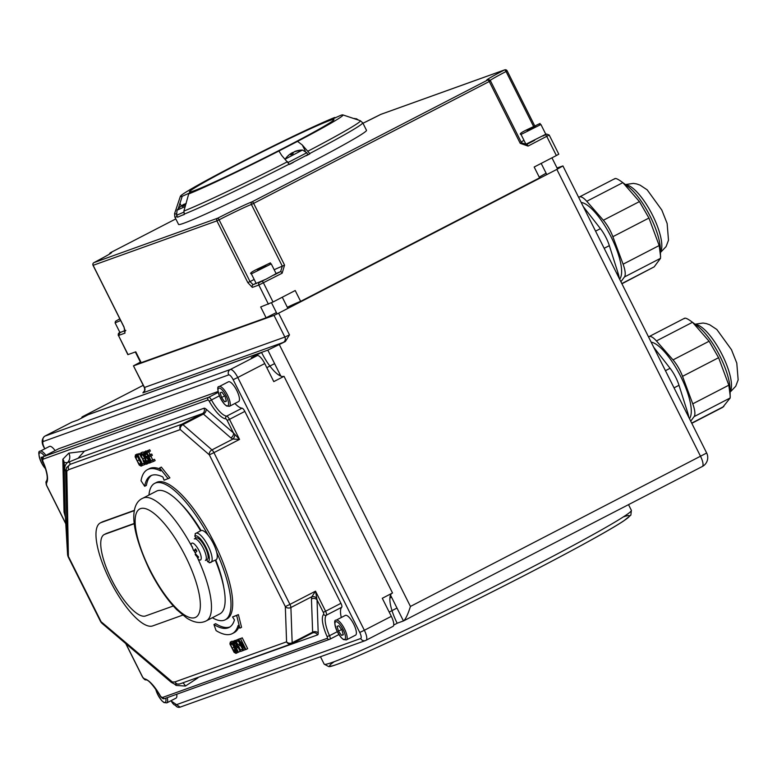 <?xml version="1.0" encoding="UTF-8"?>
<svg xmlns="http://www.w3.org/2000/svg" width="777" height="777" viewBox="0 0 777 777"><rect width="100%" height="100%" fill="white"/><g stroke="black" fill="none" stroke-linecap="round" stroke-linejoin="round"><path stroke-width="1.17" d="M174.534 684.11L176.097 685.44A8.081 6.129 130.4 0 0 175.699 684.352M65.307 515.481L64.073 462.432A8.081 6.488 -1.3 0 0 62.82 459.236L64.044 512.111A8.081 6.488 178.7 0 1 65.297 515.306L67.55 554.03A8.081 6.333 -3.3 0 0 67.56 554.166L65.297 515.345M234.741 434.46A4.04 2.341 -72.8 0 1 232.983 439.034L239.539 439.413L233.44 432.925L206.051 409.1A8.081 2.506 -117.3 0 0 203.992 408.246L84.392 451.194L68.794 453.146A8.081 7.683 54.6 0 1 67.356 462.684A8.081 8.081 157.6 0 0 64.676 469.036L64.073 462.432L67.356 462.684L78.079 458.265L202.379 413.617L181.896 424.203L70.289 464.287L66.637 467.511L65.637 471.377L66.803 471.144A4.04 3.778 -147.8 0 1 66.637 467.511M175.184 684.255A4.04 3.71 -76.4 0 1 172.416 682.031L171.309 682.371L102.457 623.717A8.081 6.129 -49.6 0 1 102.321 623.61A8.081 6.129 -49.6 0 1 100.738 620.988L68.803 557.226A8.081 6.488 178.7 0 1 67.55 554.03L65.637 471.377L64.676 469.036M84.392 451.194L78.079 458.265M197.475 677.593L317.511 634.935A8.081 2.506 -117.3 0 0 318.211 633.09L317.035 599.854L315.53 591.171L311.917 596.658A4.04 2.516 -157.9 0 1 316.608 597.95M171.338 682.391L174.582 684.11M192.589 547.872A69.046 21.397 -117.3 0 0 142.842 498.212C132.78 502.36 126.593 520.93 149.398 569.609C157.692 586.023 166.802 599.378 176.709 609.654L186.733 618.065C194.143 622.775 200.651 623.717 206.245 620.891L219.901 613.84A69.046 21.397 -117.3 0 0 215.297 560.178M210.101 562.626L207.634 561.693A69.046 21.397 62.7 0 0 206.799 559.731M195.503 533.488L194.813 536.091A69.046 21.397 62.7 0 1 195.95 538.043M200.602 530.798A69.046 21.397 -117.3 0 0 156.498 491.151L142.842 498.212M100.33 621.076A8.081 8.081 0 0 0 102.321 623.61L171.309 682.371L174.893 684.207A4.04 3.71 -76.4 0 1 174.883 684.197L179.778 683.945A4.04 3.836 -109.8 0 1 174.971 681.915L172.416 682.031L100.33 621.076L68.405 557.313L66.803 471.144L68.687 469.667A4.04 3.836 -109.8 0 1 70.289 464.287L69.328 461.946M239.17 638.917L235.237 640.607L239.209 638.985M238.17 641.054L239.996 643.638M240.287 645.289L242.657 648.941M238.52 647.173L237.024 647.94M238.141 647.377L240.142 651.359L238.432 652.233L236.412 648.203L238.626 647.124M236.81 648.057L237.315 646.551L236.422 644.036L234.703 641.598L232.537 641.579L235.13 640.374L236.402 640.714M237.927 652.35L236.13 653.311M231.876 641.297L232.906 641.384M148.815 459.965L147.076 460.858L148.97 460.12M145.581 451.039L147.125 451.291M146.348 453.865L148.815 456.002M147.484 458.245L148.281 460.237M148.582 462.995L146.649 464.16M142.395 452.146L143.619 452.35M137.063 454.098L138.772 454.535M137.597 456.653L140.89 463.199L139.19 464.073L137.218 460.916L135.897 457.536L136.121 456.138L137.908 457.177L137.073 455.419L135.431 454.943L137.14 454.059M232.546 616.967L238.384 614.597L241.56 627.301L239.85 628.175L236.674 615.481L232.546 616.967L234.46 619.91A85.363 26.447 62.7 0 1 229.098 627.447A85.363 26.447 62.7 0 1 213.928 624.553L216.093 630.623A92.317 28.603 -117.3 0 0 232.294 633.624A92.317 28.603 -117.3 0 0 238.092 625.485L239.85 628.175M238.995 626.874A92.317 28.603 62.7 0 1 234.003 632.74L232.294 633.624M213.928 624.553L215.637 623.669A85.363 26.447 -117.3 0 0 229.924 626.952M151.593 475.388A85.363 26.447 -117.3 0 0 146.397 485.402L144.687 486.285A85.363 26.447 62.7 0 1 150.709 475.777A85.363 26.447 62.7 0 1 162.908 477.01L164.073 480.225L169.91 477.855L161.334 467.094L159.625 467.977L160.693 470.92A92.317 28.603 -117.3 0 0 147.513 469.599L149.223 468.716A92.317 28.603 62.7 0 1 159.984 468.978M139.336 453.486L137.15 454.545L139.336 453.486L141.249 457.323M143.065 460.946L144.415 462.937M145.785 451.437L149.728 449.757L150.369 451.039L148.66 451.923L148.018 450.641L145.785 451.437L151.214 462.276L153.438 461.47L152.797 460.188L151.049 460.819L149.029 456.798L150.67 456.216L150.029 454.933L148.388 455.516L146.902 452.554L148.66 451.923M148.718 451.893L150.097 454.642L151.738 454.05L152.379 455.332L150.67 456.216M150.845 456.128L152.748 459.945L154.506 459.314L155.147 460.596L153.438 461.47M240.365 638.49L237.985 639.617L240.481 638.655M240.093 638.859L242.239 637.82L247.669 648.649L245.959 649.533L240.54 638.704L244.386 647.435L238.656 639.374M208.168 535.285A76.797 23.796 -117.3 0 0 154.642 483.381L156.352 482.498A76.797 23.796 62.7 0 1 212.752 539.801A76.797 23.796 62.7 0 1 226.874 618.958L225.165 619.832A76.797 23.796 -117.3 0 0 216.715 552.398M134.45 510.596L101.02 522.6A57.799 17.91 -117.3 0 0 100.35 522.902L102.049 522.018A57.799 17.91 62.7 0 1 102.729 521.726L134.508 510.304M233.44 432.925A4.04 3.03 -49 0 1 230.798 437.869L232.983 439.034L211.966 449.893L182.925 424.63A4.04 3.03 131 0 0 180.293 429.584L209.334 454.836A4.04 3.03 -49 0 1 211.966 449.893A4.04 1.253 -117.3 0 1 213.937 452.651L209.334 454.836L285.324 606.594L289.928 604.399L213.937 452.651L239.539 439.413L229.487 419.337L227.185 420.435L233.44 432.925M234.916 403.467A24.252 7.517 -117.3 0 0 242.035 408.187A4.04 1.253 62.7 0 1 244.842 411.402L340.948 603.311L325.582 611.246L315.53 591.171L289.928 604.399A4.04 1.253 -117.3 0 1 290.899 607.517A4.04 3.215 178 0 1 285.324 606.594L286.577 641.831A4.04 3.215 -2 0 0 292.162 642.754L290.899 607.517L311.917 596.658L311.451 598.931A4.04 3.215 178 0 1 317.035 599.854L323.281 612.344A2.02 0.622 62.7 0 1 323.669 614.316A26.272 8.139 -117.3 0 0 327.088 636.538A2.02 0.622 62.7 0 1 327.272 638.296L161.966 697.668A2.02 0.622 62.7 0 1 160.596 696.338A26.272 8.139 -117.3 0 0 144.104 678.807A2.02 0.622 62.7 0 1 142.696 677.204L125.932 643.725M271.251 263.898C266.55 264.093 278.176 259.333 257.925 268.803L263.597 266.793L257.935 268.803C251.544 271.853 249.359 273.533 251.369 273.854L271.251 263.898L276.136 273.65L266.385 279.021L253.127 284.703L250.019 281.575L219.095 219.823A2.02 0.505 -117.2 0 0 217.706 218.182A2.02 1.923 70.2 0 0 216.9 220.862L219.095 219.823A30.313 1.185 153.4 0 1 251.389 204.448L253.642 203.37A2.02 0.622 -117.3 0 0 252.146 201.777A2.02 1.875 69 0 0 251.389 204.448L282.304 266.2L280.652 271.6A2.02 0.622 62.7 0 1 282.148 273.193L284.567 265.122L253.642 203.37L490.452 80.895A2.02 1.952 72 0 0 488.082 79.866L488.082 79.866A2.02 1.952 72 0 0 487.801 79.982A2.02 0.622 62.7 0 1 489.306 81.575L520.221 143.327L528.069 146.086L549.203 135.033L546.61 134.062A2.02 1.923 -109.8 0 0 546.396 134.159L545.279 134.829A2.02 0.622 62.7 0 1 546.775 136.422L556.361 155.555L558.789 154.176L549.203 135.033M93.114 265.278L93.133 265.316A2.02 1.923 -109.8 0 1 93.939 262.626A2.02 0.748 -117.5 0 0 93.91 262.645A2.02 0.748 -117.5 0 0 93.871 262.665M380.691 114.423A2.02 1.923 -109.8 0 1 380.915 114.326A2.02 2.02 0 0 0 380.672 114.433L362.956 123.252A32.333 1.263 -26.6 0 0 380.691 114.423A2.02 0.505 62.8 0 1 380.691 114.423L504.458 69.969A2.02 0.748 62.5 0 1 506.06 71.513L507.07 70.892A2.02 1.923 70.2 0 0 504.458 69.969A32.333 1.263 -26.6 0 0 487.801 79.982L252.146 201.777A32.333 1.263 -26.6 0 0 217.706 218.182L93.939 262.626A32.333 1.263 -26.6 0 0 110.596 252.622A2.02 0.622 -117.3 0 0 110.577 252.632L110.577 252.632A2.02 0.622 -117.3 0 0 110.548 252.642M109.567 254.03A2.02 1.952 -108 0 1 110.596 252.622L175.816 218.91L110.577 252.632A2.02 2.02 0 0 0 109.508 254.069M125.204 330.905A2.02 1.923 70.2 0 0 124.98 333.129L124.058 327.068L93.133 265.316L216.9 220.862L247.824 282.614L252.321 287.393L258.838 285.052L282.148 273.193M534.673 140.307L526.573 144.493A2.02 0.622 62.7 0 1 528.069 146.086M526.204 144.172A26.272 1.03 153.4 0 0 526.573 144.493L521.386 142.686M256.06 283.207A26.272 1.03 153.4 0 0 253.127 284.703A2.02 1.923 70.2 0 0 252.321 287.393M119.94 332.537L119.279 332.779A2.02 1.923 70.2 0 0 118.473 335.46L127.855 354.652L135.781 351.826L141.2 362.665L266.123 317.793L260.693 306.964L273.018 302L295.211 290.53L300.631 301.359L539.597 177.855L534.178 167.026L556.361 155.555M293.366 162.383A105.08 4.118 153.4 0 1 289.374 164.433L281.779 155.546L278.924 150.991L297.542 141.375L302.263 144.959L309.702 153.535A105.08 4.118 -26.6 0 0 362.733 122.805L366.501 130.332A105.08 4.118 153.4 0 1 274.378 181.06A105.08 4.118 153.4 0 1 178.574 224.436L174.806 216.909A105.08 4.118 -26.6 0 0 177.039 216.696L176.622 215.316M209.275 562.83L216.035 559.79A16.424 5.089 -117.3 0 0 213.015 542.87A16.424 5.089 -117.3 0 0 200.952 530.613L195.134 533.731M340.948 603.311A4.04 1.253 62.7 0 1 341.715 607.245A24.252 7.517 -117.3 0 0 341.297 617.511M58.683 448.756A4.04 1.253 62.7 0 1 58.731 448.727A4.04 1.253 62.7 0 1 58.78 448.708L217.987 391.53M142.91 392.841L283.265 342.424A4.04 3.836 70.2 0 0 284.877 337.053L144.512 387.461A4.04 3.836 70.2 0 1 142.91 392.841L144.668 390.481L144.512 387.461L133.459 365.841L140.404 362.121M133.663 365.802L274.028 315.384L284.877 337.053L289.481 334.858L278.622 313.189L274.028 315.384M278.622 313.189L556.847 169.396L700.611 456.478A10.101 3.127 62.7 0 1 702.282 466.521L702.282 466.521A10.101 3.127 62.7 0 1 702.155 466.579M557.041 167.987L562.917 165.938L556.847 169.396M283.265 342.424L285.373 341.53L289.481 334.858M285.373 341.53L267.832 350.126L82.498 416.695L143.211 385.314L82.381 416.744A10.101 3.127 62.7 0 1 82.498 416.695M392.871 626.427A10.101 3.127 -117.3 0 0 392.987 626.379A10.101 3.127 -117.3 0 0 391.326 616.336L382.284 598.28L392.521 592.987L284.023 376.321L273.786 381.614L264.743 363.558A10.101 3.127 -117.3 0 0 257.245 355.594L251.311 357.731L261.548 352.437L88.092 414.733L77.855 420.027L71.911 422.164A10.101 3.127 -117.3 0 0 71.795 422.212A10.101 3.127 -117.3 0 0 71.688 422.28M391.831 593.337A30.313 9.392 62.7 0 0 397.173 623.271L393.716 625.058M309.702 153.535L309.858 153.846A105.08 4.118 153.4 0 1 306.119 155.798M178.254 208.731L182.206 196.29L192.026 191.9L188.694 193.959L183.896 211.062L184.324 214.452A105.08 4.118 153.4 0 1 182.614 215.122M397.154 623.222L403.584 620.901C405.633 619.22 407.915 614.403 410.441 606.448L279.341 344.648M403.584 620.901L702.282 466.521A10.101 10.101 0 0 0 706.672 453.02L410.441 606.448M81.653 418.065A10.101 3.127 62.7 0 1 82.381 416.744M297.542 141.375A90.938 3.564 153.4 0 0 342.88 114.909A90.938 3.564 153.4 0 0 341.171 115.151L331.361 119.532L334.693 117.482A90.938 3.564 153.4 0 0 244.454 160.441L225.835 170.066A90.938 3.564 153.4 0 0 180.381 196.28L174.582 213.646L174.806 216.909M334.693 117.482L335.528 117.861M307.76 154.594L309.858 153.846M278.924 150.991A90.938 3.564 153.4 0 1 188.694 193.959M182.206 196.29A90.938 3.564 153.4 0 1 180.381 196.28M193.415 191.006A80.837 3.166 153.4 0 1 189.413 191.909A80.837 3.166 153.4 0 1 260.276 152.884A80.837 3.166 153.4 0 1 333.964 119.522A80.837 3.166 153.4 0 1 274.436 152.826A80.837 3.166 153.4 0 1 193.415 191.006M238.597 640.831L238.112 641.083L237.461 639.801M239.539 643.803L237.84 644.687L236.354 641.715L238.112 641.083M240.074 643.783L237.84 644.687M240.715 645.065L240.112 645.376L239.471 644.094M242.201 649.106L240.491 649.99L238.481 645.969L240.112 645.376M242.735 649.106L240.491 649.99M243.376 650.388L242.89 650.64L242.249 649.358M235.237 640.607L240.656 651.437L242.89 650.64M235.946 644.25L236.548 645.93L235.79 646.969L233.634 642.647L234.868 642.696L235.946 644.25M236.548 645.93L236.344 646.736M236.461 646.629L235.79 646.969M232.537 641.579L237.956 652.408L238.432 652.233M234.227 647.358L235.353 652.146L232.07 648.135L230.72 644.755L230.944 643.346L232.304 644.182L234.227 647.358M232.43 643.871L235.353 649.961M232.032 641.219L230.322 642.103L229.905 643.978L234.091 652.33L235.975 653.389L236.383 651.505L234.722 647.183L232.206 643.152L230.245 642.132L231.944 641.248M235.975 653.389L237.762 652.476M233.09 642.696L232.206 643.152M146.008 451.874L144.007 451.855L144.367 455.38L145.571 457.255L148.805 459.761L148.912 461.859L147.115 460.848L147.98 462.665L149.572 463.092L151.379 462.169M146.863 453.593L146.28 453.894L145.425 452.175M146.251 453.904L144.668 453.088L144.784 455.06L149.184 459.362L150.01 461.771L149.572 463.092M144.755 458.207L145.882 462.985L142.589 458.984L141.249 455.604L141.472 454.195L142.822 455.031L144.755 458.207M142.949 454.72L145.882 460.81M142.55 452.068L140.851 452.942L140.433 454.827L144.609 463.179L146.503 464.238L146.911 462.344L145.25 458.022L142.735 454.001L140.763 452.981L142.473 452.097M146.503 464.238L148.29 463.315M143.667 453.515L142.735 454.001M137.218 454.021L135.509 454.904L135.101 456.808L139.268 465.112L141.123 466.122L141.599 465.578L140.899 463.073L140.501 464.879L139.19 464.073M137.985 454.079L136.276 454.963M137.442 456.73L135.897 457.536M140.928 464.092L140.627 464.811M142.453 465.141L141.123 466.122M238.384 614.597L236.674 615.481M147.513 469.599A92.317 28.603 -117.3 0 0 141.035 480.74L144.687 486.285M168.201 478.739L159.625 467.977M137.15 454.545L142.579 465.374L144.639 464.636L143.998 463.354L142.405 463.927L137.626 454.37M144.114 463.043L142.405 463.927M144.532 463.082L143.998 463.354M145.668 464.102L144.639 464.636M149.728 449.757L148.018 450.641M150.097 454.642L148.388 455.516M151.738 454.05L150.029 454.933M152.748 459.945L151.049 460.819M154.506 459.314L152.797 460.188M245.299 649.543L243.852 650.291L239.17 640.947L245.425 649.727L245.959 649.533M237.985 639.617L243.852 650.291M242.239 637.82L240.54 638.704M266.123 317.793A30.313 1.185 153.4 0 1 276.418 312.577M287.315 307.274A30.313 1.185 153.4 0 1 300.631 301.359M539.267 177.205A30.313 1.185 153.4 0 1 546.105 173.232M134.188 523.747L104.74 534.323A45.678 14.151 -117.3 0 0 104.205 534.557A45.678 14.151 -117.3 0 0 112.17 580.788A45.678 14.151 -117.3 0 0 145.61 615.938L173.3 605.992M180.313 503.302A64.676 20.037 62.7 0 1 201.078 530.555M215.744 559.945A64.676 20.037 62.7 0 1 223.766 587.373M104.205 534.557L105.915 533.673A45.678 14.151 62.7 0 1 106.449 533.44L134.159 523.484M212.354 617.734A76.797 23.796 -117.3 0 0 225.165 619.832M154.642 483.381A76.797 23.796 -117.3 0 0 148.951 495.056M100.35 522.902A57.799 17.91 -117.3 0 0 110.431 581.41A57.799 17.91 -117.3 0 0 152.739 625.893L182.702 615.131M284.023 376.321A30.313 9.392 62.7 0 1 261.548 352.437M540.918 124.505L545.804 134.256L525.922 144.211L521.037 134.46L540.918 124.505C536.217 124.699 547.843 119.94 527.593 129.409L533.265 127.399L527.602 129.4C521.212 132.449 519.026 134.139 521.037 134.46M526.991 130.313L535.547 125.893L526.991 130.313M125.155 330.458L119.988 332.624L115.103 322.873L120.668 320.522M119.969 319.114L119.386 319.328L119.92 319.026M257.323 269.706L265.88 265.287L257.323 269.706M219.201 386.567L228.419 381.808A11.111 3.448 62.7 0 1 228.584 381.74A11.111 3.448 62.7 0 1 236.713 390.345A11.111 3.448 62.7 0 1 238.626 401.554L229.409 406.313A11.111 3.448 -117.3 0 0 227.496 395.114A11.111 3.448 -117.3 0 0 219.367 386.499A11.111 3.448 -117.3 0 0 219.201 386.567C216.987 386.188 217.346 389.976 220.27 397.941L224.291 404.04L226.525 405.982L229.409 406.313M226.398 401.204L224.66 401.777L221.542 397.533L220.163 392.735L221.901 392.171L225.019 396.406L226.398 401.204M226.311 400.913L224.66 401.777M221.542 397.533L224.67 395.92M176.719 694.249A11.111 3.448 62.7 0 1 176.02 698.125L166.802 702.884A11.111 3.448 -117.3 0 0 167.21 697.668M160.179 695.803L158.712 693.327M336.13 620.182L345.347 615.413A11.111 3.448 62.7 0 1 345.503 615.345A11.111 3.448 62.7 0 1 353.632 623.96A11.111 3.448 62.7 0 1 355.545 635.159L346.328 639.927A11.111 3.448 -117.3 0 0 344.415 628.719A11.111 3.448 -117.3 0 0 336.286 620.114A11.111 3.448 -117.3 0 0 336.13 620.182C333.916 619.793 334.265 623.581 337.189 631.555L341.21 637.655L343.453 639.588L346.328 639.927M343.317 634.819L341.579 635.382L338.461 631.147L337.092 626.349L338.83 625.776L341.948 630.011L343.317 634.819M343.24 634.527L341.579 635.382M338.461 631.147L341.589 629.535M45.901 455.361A11.111 3.448 -117.3 0 0 40.404 451.116A11.111 3.448 -117.3 0 0 40.239 451.184L49.456 446.416A11.111 3.448 62.7 0 1 49.621 446.357A11.111 3.448 62.7 0 1 55.118 450.602M43.871 463.908L42.58 462.15L41.2 457.352L43.026 456.895M180.06 207.148L179.254 207.682A21.037 20.173 37.4 0 1 182.624 205.07L183.081 204.885A21.037 8.003 58.9 0 0 182.139 206.517L184.411 205.419A21.037 5.303 -110.8 0 1 185.004 203.953L185.888 203.487A21.037 19.308 45.3 0 1 186.227 203.37M185.276 206.507L177.069 210.169L176.602 215.278L183.731 212.208M184.858 204.166A21.037 5.449 58.8 0 0 184.11 204.205L183.226 204.672A21.037 19.454 -108.9 0 0 182.459 205.167M182.624 205.07L183.625 205.769M184.266 214.335L177.574 217.201L176.602 215.278M288.607 155.468L287.791 156.012A21.037 20.173 37.4 0 1 291.161 153.39L291.628 153.205A21.037 8.003 58.9 0 0 290.676 154.837L292.948 153.739A21.037 5.303 -110.8 0 1 293.551 152.273L294.434 151.806A21.037 19.308 45.3 0 1 298.485 150.825L299.194 150.359A21.037 20.319 -105.7 0 0 295.037 151.408L294.629 151.738M298.727 150.913L299.194 150.359M288.199 162.432L306.828 152.739L302.457 150.048L285.188 159.149M291.161 153.39L292.162 154.089M293.405 152.486A21.037 5.449 58.8 0 0 292.647 152.525L291.763 152.991A21.037 19.454 -108.9 0 0 290.996 153.496M295.037 151.408L294.57 151.593L295.114 151.573M306.828 152.739L307.799 154.662L289.306 164.297M358.566 120.114L356.42 118.735L354.642 118.813M195.173 554.467A21.037 20.26 28.3 0 0 198.096 557.789L198.281 556.672M198.096 557.789A6.401 1.981 -117.3 0 0 198.543 556.905A21.037 18.57 -153.5 0 1 195.561 553.719L195.289 552.797A21.037 2.467 -34.8 0 1 196.872 551.146A6.401 1.981 -117.3 0 0 195.522 548.921L195.522 548.921A21.037 6.119 152.5 0 0 194.143 550.912L193.609 550.514A21.037 19.124 -138.7 0 1 192.181 546.425M191.132 545.172A9.45 2.933 62.7 0 1 197.795 548.436A9.45 2.933 62.7 0 1 201.243 557.876A9.45 2.933 62.7 0 1 198.125 559.11M196.154 550.087L193.609 550.514M207.828 558.877A12.121 3.759 62.7 0 1 207.236 559.498L205.41 560.44A12.121 3.759 -117.3 0 0 206.002 559.819A12.121 3.759 -117.3 0 0 201.903 545.668A12.121 3.759 -117.3 0 0 194.279 538.898L196.105 537.956A12.121 3.759 62.7 0 1 204.38 545.842A12.121 3.759 62.7 0 1 207.828 558.877M648.552 336.956A19.202 5.954 62.7 0 1 648.97 336.655A19.202 5.954 62.7 0 1 656.419 340.938L673.018 359.887A19.202 5.954 62.7 0 1 682.527 376.34L692.754 403.836L728.826 385.188L718.599 357.692L709.1 341.239L692.598 322.358L697.911 326.379A41.657 12.908 62.7 0 1 716.229 349.291A41.657 12.908 62.7 0 1 730.03 388.529L730.195 397.96L722.727 407.313M728.826 385.188L730.263 396.357M684.362 318.609C684.867 317.395 687.577 318.628 692.501 322.29L692.598 322.358M692.754 403.836A19.202 5.954 62.7 0 1 694.114 416.608L690.714 421.163M651.155 342.152A43.493 13.481 62.7 0 1 680.798 376.612A43.493 13.481 62.7 0 1 689.442 418.618M653.719 347.27L670.085 368.288A19.202 5.954 62.7 0 1 679.001 385.295L687.655 412.548A19.202 5.954 62.7 0 1 688.83 417.395M578.71 197.494A19.202 5.954 62.7 0 1 579.321 197.008A19.202 5.954 62.7 0 1 586.761 201.292L603.36 220.241A19.202 5.954 62.7 0 1 612.868 236.694L623.096 264.19L659.178 245.542L648.95 218.046L639.442 201.593L622.94 182.712L628.253 186.733A41.657 12.908 62.7 0 1 646.571 209.644A41.657 12.908 62.7 0 1 660.372 248.873L660.537 258.314L654.166 266.861L621.921 283.77M659.178 245.542L660.615 256.711M614.704 178.953C615.209 177.748 617.929 178.982 622.843 182.644L622.94 182.712M623.096 264.19A19.202 5.954 62.7 0 1 624.455 276.962L620.901 281.74M581.206 202.467A43.493 13.481 62.7 0 1 611.14 236.966A43.493 13.481 62.7 0 1 619.619 279.176M583.294 206.633L600.436 228.642A19.202 5.954 62.7 0 1 609.343 245.649L617.997 272.902A19.202 5.954 62.7 0 1 619.279 278.496M176.097 685.44L185.421 686.042A8.081 7.624 85 0 0 182.789 682.866M64.044 512.111L65.404 517.142M68.794 453.146L62.82 459.236M185.421 686.042L197.912 677.894M291.899 643.628L312.286 633.09A4.04 1.253 62.7 0 0 312.335 633.07A4.04 3.836 -109.8 0 1 317.511 634.935M65.783 523.591L46.601 485.295A2.02 0.622 62.7 0 1 46.212 483.323A26.272 8.139 -117.3 0 0 42.803 461.101A2.02 0.622 62.7 0 1 42.609 459.343L207.925 399.961A2.02 0.622 62.7 0 1 209.285 401.301A26.272 8.139 -117.3 0 0 225.777 418.832A2.02 0.622 62.7 0 1 227.185 420.435M149.796 569.512A60.965 18.891 62.7 0 1 153.05 512.684A60.965 18.891 62.7 0 1 200.301 607.031A60.965 18.891 62.7 0 1 149.796 569.512M206.245 620.891A69.046 21.397 -117.3 0 0 195.581 553.748M195.26 553.098A69.046 21.397 -117.3 0 0 194.172 550.942M311.451 598.931L312.636 632.167A4.04 1.253 62.7 0 1 312.335 633.07L291.851 643.657A4.04 1.253 -117.3 0 1 291.802 643.677A4.04 3.836 -109.8 0 1 286.577 641.831L174.971 681.915M68.687 469.667L180.293 429.584A4.04 3.836 -109.8 0 1 181.896 424.203A4.04 1.253 -117.3 0 1 182.925 424.63L203.409 414.044L230.798 437.869M203.992 408.246A4.04 3.836 -109.8 0 1 202.379 413.617A4.04 1.253 62.7 0 1 203.409 414.044A4.04 3.03 -49 0 0 206.051 409.1M179.749 683.954L291.365 643.871A4.04 4.04 0 0 0 291.851 643.657A4.04 1.253 -117.3 0 0 292.162 642.754L312.636 632.167A4.04 3.215 178 0 1 318.211 633.09M242.035 408.187L226.68 416.132A4.04 1.253 -117.3 0 1 229.487 419.337L244.842 411.402M534.722 125.874L507.167 70.872A2.02 2.02 0 0 0 504.681 69.872L380.915 114.326A2.02 1.923 -109.8 0 1 381.148 114.258M128.059 354.603L118.473 335.46L124.98 333.129M125.184 330.652L123.222 331.361M119.279 332.779L119.862 332.381M490.161 80.381A30.313 1.185 153.4 0 1 506.06 71.513L533.566 126.428M545.648 134.421L546.396 134.159M545.279 134.829L542.919 136.043M521.367 142.647L520.221 143.327M274.174 269.745A30.313 1.185 -26.6 0 1 282.304 266.2L284.567 265.122M264.122 280.138L261.936 281.264A2.02 0.622 62.7 0 1 263.442 282.857L273.018 302M276.078 273.543A26.272 1.03 153.4 0 1 280.652 271.6L273.854 275.116M261.936 281.264L259.635 282.362A2.02 1.923 70.2 0 0 258.838 285.052L268.415 304.186M259.635 282.362L258.615 282.731M254.176 279.458A30.313 1.185 -26.6 0 0 250.019 281.575L247.824 282.614M523.98 140.326A30.313 1.185 -26.6 0 0 521.153 142.074M210.917 562.441A16.424 5.089 -117.3 0 0 207.896 545.512A16.424 5.089 -117.3 0 0 195.833 533.255M194.813 536.091A14.404 4.468 62.7 0 1 205.905 547.212A14.404 4.468 62.7 0 1 207.634 561.693M209.285 401.301L211.451 399.951A24.252 7.517 62.7 0 0 226.68 416.132A2.02 1.884 93.7 0 0 225.777 418.832M219.328 395.882L211.451 399.951A4.04 1.253 -117.3 0 0 208.722 397.28A2.02 1.923 70.2 0 0 207.925 399.961M218.172 392.395L208.722 397.28L43.415 456.653A2.02 1.923 70.2 0 0 42.609 459.343M58.78 448.708L43.415 456.653A4.04 1.253 -117.3 0 0 43.366 456.672A4.04 1.253 -117.3 0 0 43.298 456.711M58.731 448.727L43.366 456.672L42.657 461.043C46.931 471.639 48.203 478.302 46.474 481.031A2.02 1.913 44.4 0 0 46.212 483.323M125.738 643.56L142.599 677.223L145.678 679.943A2.02 1.884 -86.3 0 1 144.104 678.807M164.569 698.591A2.02 1.923 -109.8 0 1 161.966 697.668M338.898 634.566L329.934 639.199A4.04 1.253 -117.3 0 1 329.885 639.218A2.02 1.923 -109.8 0 1 327.272 638.296M145.678 679.943C147.951 679.244 152.904 684.741 160.538 696.435L164.355 698.688L329.934 639.199A4.04 1.253 -117.3 0 0 329.506 635.703L327.088 636.538M337.267 631.701L329.506 635.703A24.252 7.517 62.7 0 1 326.359 615.19A2.02 1.913 -135.6 0 1 323.669 614.316M341.715 607.245L326.359 615.19A4.04 1.253 -117.3 0 0 325.582 611.246L323.281 612.344M329.972 639.17L338.889 634.566M170.872 700.786L180.128 707.128A4.04 3.836 -109.8 0 1 175.349 705.089A6.061 1.875 62.7 0 1 171.047 700.699M44.891 448.776L44.066 447.581L44.716 448.873M44.27 447.533A6.061 1.875 62.7 0 1 43.337 441.472A4.04 3.836 -109.8 0 1 44.949 436.101A10.101 3.127 -117.3 0 0 44.823 436.15A10.101 3.127 -117.3 0 0 44.639 436.276M43.337 441.472L228.671 374.912A4.04 3.836 -109.8 0 1 230.283 369.531L44.949 436.101L71.911 422.164M228.671 374.912A6.061 1.875 62.7 0 1 233.168 379.681L237.772 377.496A10.101 3.127 -117.3 0 0 230.283 369.531L257.245 355.594M233.168 379.681L359.751 632.459L364.355 630.273L237.772 377.496L264.743 363.558M359.751 632.459A6.061 1.875 62.7 0 1 360.683 638.519A4.04 3.836 70.2 0 0 365.909 640.365A10.101 3.127 -117.3 0 0 366.025 640.316A10.101 3.127 -117.3 0 0 364.355 630.273L391.326 616.336M360.683 638.519L175.349 705.089M628.525 504.642L631.371 510.334A171.775 6.721 153.4 0 1 480.798 593.259A171.775 6.721 153.4 0 1 324.194 664.16L320.464 656.72M334.314 661.645A167.725 6.566 -26.6 0 0 482.527 596.726A167.725 6.566 -26.6 0 0 623.3 516.928M342.88 114.909L360.246 120.668A103.904 4.07 153.4 0 1 308.071 151.107M184.168 214.141A105.08 4.118 -26.6 0 0 289.219 164.122M287.587 161.694A103.904 4.07 153.4 0 1 183.896 211.062M176.146 213.792A103.904 4.07 153.4 0 1 174.582 213.646M267.832 350.126L280.827 376.068M390.51 595.104L403.457 620.959M179.924 203.215L181.294 205.963M302.263 144.959L305.254 150.923M238.024 646.182L237.315 646.551M235.13 640.374L233.43 641.248M235.518 641.171L234.703 641.598M233.77 647.251L232.07 648.135M232.148 644.016L230.72 644.755M235.208 646.93L234.722 647.183M237.276 651.039L236.383 651.505M146.494 454.176L144.784 455.06M147.795 455.691L146.095 456.575M148.222 456.303L147.106 456.886M150.767 461.383L150.01 461.771M151.204 462.247L149.747 463.005M144.299 458.1L142.589 458.984M142.677 454.856L141.249 455.604M145.989 457.643L145.25 458.022M147.63 461.975L146.911 462.344M138.928 460.042L137.218 460.916M142.579 465.374L141.336 466.015M106.449 533.44L104.74 534.323M102.729 521.726L101.02 522.6M120.105 319.396L119.804 318.793L115.482 321.299L115.103 322.873M220.328 397.931A9.907 3.069 62.7 0 1 220.94 388.821A9.907 3.069 62.7 0 1 228.574 404.157A9.907 3.069 62.7 0 1 220.328 397.931M165.705 698.202A9.907 3.069 62.7 0 1 163.889 702.233A9.907 3.069 62.7 0 1 157.721 694.502A9.907 3.069 62.7 0 1 155.614 688.733M337.257 631.546A9.907 3.069 62.7 0 1 337.869 622.426A9.907 3.069 62.7 0 1 345.493 637.771A9.907 3.069 62.7 0 1 337.257 631.546M45.6 468.793A9.907 3.069 62.7 0 1 41.366 462.548A9.907 3.069 62.7 0 1 39.277 453.341A9.907 3.069 62.7 0 1 44.503 456.089M183.226 204.672L183.712 205.72M184.11 204.205L184.537 204.914M292.647 152.525L293.084 153.234M291.763 152.991L292.249 154.04M695.454 324.524A38.326 11.878 62.7 0 1 722.251 354.953A38.326 11.878 62.7 0 1 730.127 391.598M691.695 423.115L723.824 406.507M694.114 416.608L730.195 397.96M682.527 376.34L718.599 357.692M673.018 359.887L709.1 341.239M656.419 340.938L692.501 322.29M674.038 387.859L679.001 385.295M665.442 370.697L670.085 368.288M686.664 413.063L687.655 412.548M625.796 184.877A38.326 11.878 62.7 0 1 652.593 215.297A38.326 11.878 62.7 0 1 660.469 251.952M621.823 283.576L654.166 266.861M624.455 276.962L660.537 258.314M612.868 236.694L648.95 218.046M603.36 220.241L639.442 201.593M586.761 201.292L622.843 182.644M604.166 248.319L609.343 245.649M595.571 231.157L600.436 228.642M616.792 273.523L617.997 272.902M67.56 554.166A8.081 8.081 0 0 0 68.405 557.313M526.029 144.716L521.435 142.638L490.51 80.886A2.02 2.02 0 0 0 488.082 79.866L487.781 79.992M110.897 253.176L111.004 253.04C110.276 253.273 114.938 251.486 93.91 262.645A2.02 2.02 0 0 0 93.036 265.336L123.961 327.088L125.194 331.128L125.825 330.419M118.269 335.509L120.367 332.119M545.687 134.392L546.61 134.062M46.474 481.031L46.503 485.314L65.792 523.844M144.308 387.509L133.459 365.841M71.795 422.212L44.823 436.15C41.55 438.986 41.307 442.793 44.066 447.581M180.128 707.128L365.462 640.559L392.987 626.379M631.371 510.334L630.856 515.132L623.931 520.755C605.021 533.576 534.421 571.163 464.685 605.623C420.163 627.612 384.469 644.444 357.575 656.118C327.554 668.812 329.429 666.316 328.797 666.617L324.194 664.16M360.246 120.668L362.733 122.805M706.672 453.02L562.917 165.938M142.949 465.19L141.239 466.074M541.181 163.403L546.794 174.592M551.961 157.838L557.565 169.027M135.334 351.991L140.938 363.189M271.503 302.768L277.107 313.966M282.284 297.212L287.888 308.411M251.369 273.854L256.255 283.605M278.875 375.058L280.021 374.465M266.793 367.657L274.592 363.626M166.802 702.884L163.928 702.554L161.684 700.621L157.663 694.512L155.468 688.539M389.199 612.082L396.998 608.051M389.889 598.076L391.569 597.212M45.668 469.017L41.307 462.558C38.384 454.594 38.024 450.806 40.239 451.184M184.44 205.361L182.187 206.449M179.254 207.682A21.057 21.057 0 0 0 177.069 210.169M183.129 204.846L183.673 205.74M292.978 153.681L290.724 154.769M298.873 150.524L298.29 150.893M302.457 150.048A21.057 21.057 0 0 0 294.609 151.573M287.801 156.002A21.057 21.057 0 0 0 285.606 158.489M291.666 153.166L292.22 154.06M354.943 118.512A21.057 21.057 0 0 0 353.826 118.541M195.483 549.057L196.804 551.243M194.095 550.971L196.183 550.126M695.036 324.203L703.049 323.038L706.274 323.572L709.751 324.796L716.831 329.487L731.468 349.689L736.79 363.112L738.15 379.885L735.751 386.227L730.137 392.123M691.792 423.31L722.736 407.313M648.97 336.655L684.654 318.211M625.378 184.557L633.391 183.391L636.616 183.926L640.093 185.149L647.183 189.841L661.81 210.043L667.132 223.465L668.492 240.239L666.093 246.581L660.479 252.476M579.321 197.008L614.995 178.564"/></g></svg>
